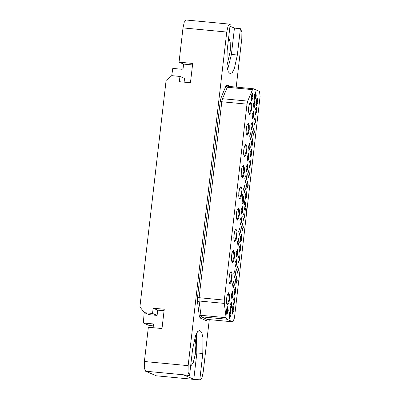 <?xml version="1.0" encoding="UTF-8"?>
<svg xmlns="http://www.w3.org/2000/svg" width="400" height="400" viewBox="0 0 400 400"><rect width="100%" height="100%" fill="white"/><g stroke="black" fill="none" stroke-linecap="round" stroke-linejoin="round"><path stroke-width="0.6" d="M200.22 380L156.285 375.79L145.53 371.195L144.305 367.975L144.395 361.5L188.155 365.665L188.065 372.14L189.56 375.475L192.605 349.14L195.595 335.58L197.65 331.62L199.71 330.365L201.665 332.325L202.95 337.48L202.825 353.505L199.775 379.84L200.22 380L201.955 377.805L203.21 372.095L209.285 319.615M236.185 87.13L241.81 38.5L241.9 32.025L240.405 28.69L237.36 55.025L231.38 54.455L234.43 28.12L229.97 26.215M144.2 312.395L143.34 322.975L152.93 323.925L153.435 324.825L153.1 327.71M188.155 365.665L226.755 32.07L182.99 27.905L179.03 62.145L192.69 63.445L190.455 82.755L179.355 81.7L179.965 76.43L171.855 75.66L166.12 80.44L139.915 306.93L144.43 312.685L152.54 313.46L153.15 308.19L164.25 309.25L162.015 328.56L148.355 327.26L144.395 361.5M164.08 310.75L157.72 310.145L157.11 315.41L149 314.64L144.43 312.685M153.31 325.89L149.255 325.5L143.34 322.975M182.99 27.905L184.25 22.195L185.98 20L229.745 24.165L228.01 26.36L226.755 32.07M179.03 62.145L183.6 64.095L183.095 68.485L182.135 69.28L172.795 68.39L171.68 75.805M237.36 55.025L234.37 68.585L232.315 72.545L230.255 73.8L228.3 71.84L227.015 66.685L227.14 50.66L230.19 24.325L229.745 24.165M199.775 379.84L193.8 379.27L196.845 352.935L196.37 333.75M189.56 375.475L183.58 374.905L193.8 379.27M190.63 366.23L193.23 362.6L195.25 354.38L195.91 344.75L194.955 337.45M240.405 28.69L234.43 28.12M227.615 69.845L231.38 54.455M226.92 65.945L230.345 50.61L230.18 42.275L228.68 37.355M224.31 300.09L224.275 303.425L226.12 317.71L226.72 319.225L232.94 321.87L234.435 317.915L260.085 96.25L259.515 91.405L253.295 88.76L252.505 89.67L247.685 101.11L246.98 104.155L224.31 300.09L199.12 297.695L199.09 301.025L200.93 315.31L201.53 316.83L207.245 319.48M227.365 305.085L226.52 302.925L226.545 298.545L227.42 294.38L228.665 292.76L229.635 294.95L229.61 299.335L228.735 303.495L227.365 305.085M229.82 283.885L228.975 281.725L229 277.34L229.875 273.18L231.12 271.56L232.085 273.75L232.065 278.135L231.185 282.295L229.82 283.885M232.275 262.68L231.43 260.525L231.45 256.14L232.33 251.98L233.57 250.36L234.54 252.55L234.515 256.935L233.64 261.095L232.275 262.68M234.725 241.48L233.88 239.325L233.905 234.94L234.78 230.78L236.025 229.16L236.99 231.35L236.97 235.735L236.09 239.895L234.725 241.48M237.18 220.28L236.335 218.12L236.355 213.74L237.235 209.58L238.48 207.96L239.445 210.15L239.425 214.53L238.545 218.695L237.18 220.28M239.63 199.08L238.785 196.92L238.81 192.54L239.685 188.38L240.93 186.76L241.9 188.95L241.875 193.33L241 197.49L239.63 199.08M242.085 177.88L241.24 175.72L241.265 171.34L242.14 167.175L243.385 165.56L244.35 167.75L244.33 172.13L243.45 176.29L242.085 177.88M244.54 156.68L243.695 154.52L243.715 150.14L244.595 145.975L245.835 144.355L246.805 146.55L246.78 150.93L245.905 155.09L244.54 156.68M246.99 135.48L246.145 133.32L246.17 128.935L247.045 124.775L248.29 123.155L249.255 125.345L249.235 129.73L248.355 133.89L246.99 135.48M249.445 114.28L248.6 112.12L248.62 107.735L249.5 103.575L250.745 101.955L251.71 104.145L251.69 108.53L250.81 112.69L249.445 114.28M241.13 210.04L242.4 206.68L242.955 210.82L241.685 214.18L241.13 210.04M242.755 216.26L244.03 212.9L244.585 217.04L243.315 220.4L242.755 216.26M239.905 220.615L241.175 217.255L241.735 221.395L240.46 224.755L239.905 220.615M241.535 226.84L242.805 223.48L243.36 227.62L242.09 230.98L241.535 226.84M238.68 231.195L239.95 227.835L240.51 231.975L239.24 235.335L238.68 231.195M240.305 237.46L241.575 234.1L242.13 238.24L240.86 241.6L240.305 237.46M237.45 241.815L238.725 238.455L239.28 242.6L238.01 245.96L237.45 241.815M239.08 248.04L240.35 244.68L240.91 248.82L239.635 252.18L239.08 248.04M236.23 252.395L237.5 249.035L238.055 253.175L236.785 256.535L236.23 252.395M237.85 258.66L239.12 255.3L239.68 259.445L238.41 262.805L237.85 258.66M235.005 262.975L236.275 259.615L236.83 263.755L235.56 267.115L235.005 262.975M236.625 269.24L237.9 265.88L238.455 270.02L237.185 273.38L236.625 269.24M233.775 273.595L235.045 270.235L235.605 274.375L234.33 277.735L233.775 273.595M235.405 279.82L236.675 276.46L237.23 280.6L235.96 283.96L235.405 279.82M232.55 284.175L233.82 280.815L234.38 284.955L233.11 288.315L232.55 284.175M234.18 290.395L235.45 287.035L236.005 291.18L234.735 294.54L234.18 290.395M231.325 294.755L232.6 291.395L233.155 295.535L231.885 298.895L231.325 294.755M232.95 301.02L234.22 297.66L234.78 301.8L233.505 305.16L232.95 301.02M230.105 305.33L231.375 301.97L231.93 306.11L230.66 309.47L230.105 305.33M245.205 195.105L246.475 191.745L247.035 195.885L245.76 199.245L245.205 195.105M243.58 188.835L244.855 185.475L245.41 189.62L244.14 192.98L243.58 188.835M246.43 184.525L247.7 181.165L248.255 185.305L246.985 188.665L246.43 184.525M244.805 178.26L246.075 174.9L246.635 179.04L245.365 182.4L244.805 178.26M247.655 173.905L248.93 170.545L249.485 174.685L248.215 178.045L247.655 173.905M246.035 167.635L247.305 164.275L247.865 168.415L246.59 171.775L246.035 167.635M248.88 163.325L250.155 159.965L250.71 164.105L249.44 167.465L248.88 163.325M247.26 157.06L248.53 153.7L249.085 157.84L247.815 161.2L247.26 157.06M250.11 152.7L251.38 149.345L251.94 153.485L250.67 156.845L250.11 152.7M248.485 146.48L249.755 143.12L250.31 147.26L249.04 150.62L248.485 146.48M251.335 142.125L252.605 138.765L253.165 142.905L251.89 146.265L251.335 142.125M249.71 135.855L250.985 132.5L251.54 136.64L250.27 140L249.71 135.855M252.56 131.545L253.83 128.185L254.385 132.325L253.115 135.685L252.56 131.545M250.935 125.28L252.205 121.92L252.765 126.06L251.495 129.42L250.935 125.28M253.78 120.965L255.055 117.605L255.61 121.75L254.34 125.11L253.78 120.965M252.16 114.7L253.43 111.34L253.99 115.48L252.715 118.84L252.16 114.7M255.01 110.345L256.285 106.985L256.84 111.125L255.57 114.485L255.01 110.345M253.385 104.12L254.655 100.76L255.21 104.905L253.94 108.265L253.385 104.12M254.855 99.685L256.3 95.99L255.69 91.765L254.33 95.48L254.855 99.685M251.54 101.03L252.985 97.335L252.375 93.11L251.01 96.825L251.54 101.03M256.485 105.905L257.925 102.21L257.32 97.985L255.955 101.7L256.485 105.905M229.545 318.45L230.985 314.755L230.38 310.53L229.015 314.245L229.545 318.45M232.39 314.14L233.835 310.445L233.225 306.22L231.865 309.935L232.39 314.14M226.84 314.53L228.28 310.835L227.675 306.61L226.31 310.325L226.84 314.53M242.295 193.845L241.845 195.85L242.515 198.39L243.12 196.98L242.295 193.845L242.06 195.87L242.73 198.41M244.675 202.885L245.25 202.32L245.875 207.445L245.49 208.895L246.215 211.64L245.28 208.875L244.54 209.825L243.98 205.68L244.15 204.595L243.64 202.655L242.915 203.555L242.515 198.39M243.035 196.655L243.63 196.055L244.245 201.245L243.855 202.675L244.365 204.615L244.76 203.2L244.245 201.245M227.28 305.035L229.21 299.045L228.445 292.8M226.435 301.92L227.03 295.7M226.425 301.615L226.955 296M230.455 309.355L231.505 306.07L231.15 302.05M233.3 305.045L234.35 301.76L234 297.735M231.68 298.775L232.73 295.495L232.375 291.47M234.53 294.42L235.58 291.135L235.225 287.115M232.905 288.2L233.95 284.915L233.6 280.89M235.755 283.84L236.805 280.56L236.45 276.535M234.13 277.62L235.175 274.335L234.825 270.315M236.98 273.265L238.03 269.98L237.675 265.955M235.355 266.995L236.405 263.715L236.055 259.69M238.205 262.685L239.25 259.4L238.9 255.38M236.58 256.42L237.63 253.135L237.275 249.11M239.43 252.065L240.48 248.78L240.13 244.755M237.805 245.84L238.855 242.555L238.5 238.535M240.655 241.485L241.705 238.2L241.35 234.18M239.035 235.22L240.08 231.935L239.73 227.91M241.885 230.865L242.935 227.58L242.58 223.555M240.26 224.64L241.305 221.355L240.955 217.335M243.11 220.285L244.16 217L243.805 212.975M241.48 214.06L242.53 210.78L242.175 206.755M253.735 108.145L254.785 104.865L254.43 100.84M255.365 114.37L256.415 111.085L256.06 107.06M252.515 118.725L253.56 115.44L253.21 111.415M254.135 124.99L255.185 121.71L254.83 117.685M251.29 129.305L252.335 126.02L251.985 121.995M252.91 135.57L253.96 132.285L253.605 128.26M250.065 139.88L251.115 136.6L250.76 132.575M251.685 146.15L252.735 142.865L252.385 138.84M248.835 150.505L249.885 147.22L249.53 143.195M250.465 156.725L251.51 153.445L251.16 149.42M247.61 161.08L248.66 157.8L248.305 153.775M249.235 167.35L250.285 164.065L249.93 160.04M246.39 171.66L247.435 168.375L247.085 164.355M248.01 177.925L249.06 174.645L248.705 170.62M245.16 182.28L246.205 179L245.855 174.975M246.78 188.55L247.83 185.265L247.475 181.24M243.935 192.86L244.985 189.575L244.63 185.555M245.555 199.125L246.605 195.845L246.255 191.82M242.71 203.44L243.76 200.155L243.405 196.13M245.03 202.4L245.38 206.42L244.335 209.705M246.215 211.64L246.45 209.62L245.875 207.445M228.875 280.415L229.41 274.8M228.89 280.72L229.48 274.5M229.735 283.835L231.66 277.845L230.9 271.6M231.33 259.215L231.865 253.6M231.34 259.52L231.935 253.3M232.19 262.635L234.115 256.645L233.355 250.4M233.78 238.01L234.315 232.395M233.795 238.32L234.385 232.095M234.64 241.435L236.565 235.445L235.805 229.2M236.235 216.81L236.77 211.195M236.25 217.12L236.84 210.895M237.095 220.235L239.02 214.245L238.26 207.995M241.14 174.41L241.675 168.795M241.155 174.72L241.745 168.495M242 177.835L243.925 171.84L243.165 165.595M243.595 153.21L244.13 147.595M243.605 153.515L244.2 147.295M244.455 156.63L246.38 150.64L245.62 144.395M246.045 132.01L246.58 126.395M246.06 132.315L246.65 126.095M246.905 135.43L248.83 129.44L248.07 123.195M248.5 110.81L249.035 105.195M248.515 111.115L249.105 104.895M249.36 114.23L251.285 108.24L250.525 101.995M238.69 195.61L239.22 189.995M238.7 195.92L239.295 189.695M239.545 199.035L241.475 193.045L240.71 186.795M254.545 99.285L255.27 97.11M255.445 95.97L255.31 97.1L254.71 96.92L254.475 96.245L254.8 95.695L254.595 96.45L254.93 96.86L254.93 96.055L255.44 95.965L255.48 95.535M255.53 94.29L255.23 92.1M255.42 95.535L254.72 95.16L254.995 94.01L254.825 95.09L255.18 94.705L255.52 95.31L255.565 94.29L255.69 95.305L254.625 95.335M254.995 94.685L254.925 94.23L255.565 94.29M255.19 97.125L254.865 97.025M254.72 95.16L254.37 95.125M254.685 95.03L254.385 95M254.78 95.26L254.355 95.22M254.845 95.33L254.35 95.28M254.935 95.365L254.345 95.31M255.29 95.44L254.645 95.38M255.375 95.515L254.735 95.455M255.545 94.475L254.905 94.415M255.605 94.58L254.965 94.515M255.635 94.705L254.995 94.645M255.64 94.9L255.26 94.865M255.62 95.045L255.265 95.01M255.58 95.22L255.3 95.195M255.18 94.705L254.775 94.665M255.165 94.85L254.77 94.815M255.115 95.06L254.8 95.03M254.845 94.06L254.55 94.035M254.79 94.155L254.535 94.13M254.66 94.865L254.41 94.84M255.075 96.85L255.43 96.69L255.245 96L254.985 96.615L255.335 96.88M254.625 95.77L254.305 95.74M254.525 96.65L254.25 96.625M254.6 96.8L254.245 96.765M254.71 96.92L254.245 96.875M255.025 97.095L254.385 97.035M255.245 95.805L254.795 95.765M255.125 95.83L254.79 95.8M254.93 96.055L254.64 96.025M254.885 96.23L254.6 96.2M254.865 96.41L254.59 96.385M255.355 96.085L255.09 96.06M255.42 96.185L255.035 96.15M255.45 96.315L255 96.275M255.46 96.435L254.985 96.39M255.43 96.69L254.995 96.65M255.395 96.79L255.025 96.755M251.23 100.635L251.985 98.295M252.145 97.155L252.015 98.29L251.41 98.105L251.175 97.43L251.505 96.88L251.295 97.635L251.635 98.05L251.63 97.24L252.14 97.15L252.19 96.48M252.215 95.785L251.915 93.45M251.755 96.605L251.34 96.04L251.685 95.96L251.785 95.08L252.415 96.5L251.795 96.235L251.755 96.605L251.05 96.515M251.775 96.44L252.415 96.5M251.89 98.31L251.565 98.21M252.255 96.205L251.895 95.395L251.82 96.015L252.255 96.205M251.785 95.08L251.315 95.035M251.66 96.18L251.1 96.125M251.615 96.545L251.05 96.49M251.505 96.88L251.01 96.835M251.78 98.035L252.135 97.88L251.95 97.185L251.78 98.035M251.43 96.89L251.01 96.85M251.33 96.96L251 96.925M251.24 97.11L250.985 97.09M251.225 97.835L250.94 97.81M251.305 97.985L250.935 97.95M251.41 98.105L250.93 98.06M251.725 98.28L251.085 98.22M251.95 96.995L251.495 96.95M251.825 97.015L251.495 96.985M251.63 97.24L251.34 97.215M251.585 97.415L251.3 97.385M251.565 97.595L251.29 97.57M252.06 97.27L251.795 97.245M252.12 97.375L251.74 97.335M252.155 97.505L251.7 97.46M252.165 97.62L251.69 97.575M252.135 97.88L251.695 97.835M252.1 97.98L251.725 97.945M252.04 98.07L251.79 98.045M256.17 105.51L256.965 102.935L256.275 102.625L256.21 101.755L256.475 101.52L256.27 102.275L256.605 102.69L256.6 101.885L257.115 101.795L256.985 102.93M257.105 101.785L257.125 101.485M257.15 100.965L256.855 98.325M257.34 101.51L256.265 101.05L257.185 101.21L257.05 100.92L257.34 101.51L256.025 101.155M256.42 100.885L257.05 100.92M256.86 102.955L255.88 102.78M256.475 101.52L255.98 101.475M256.75 102.675L257.105 102.52L256.92 101.825L256.655 102.445L257.01 102.71M256.405 101.53L255.98 101.49M256.3 101.6L255.97 101.57M256.21 101.755L255.955 101.73M256.195 102.475L255.895 102.45M256.275 102.625L255.89 102.59M256.38 102.75L255.885 102.7M256.54 102.855L255.895 102.79M256.7 102.92L256.055 102.86M256.92 101.635L256.47 101.59M256.795 101.66L256.465 101.625M256.6 101.885L256.315 101.855M256.56 102.055L256.275 102.03M256.535 102.24L256.265 102.215M257.03 101.91L256.765 101.885M257.09 102.015L256.71 101.98M257.125 102.145L256.675 102.1M257.135 102.265L256.66 102.22M257.105 102.52L256.665 102.48M257.07 102.62L256.695 102.585M229.235 318.05L229.955 315.89M230.12 314.85L229.9 315.91L229.33 315.665L229.145 314.975L229.465 314.495L230.115 314.845L230.16 314.375M229.62 313.035L230.315 313.17L230.395 313.93L229.945 314.28L229.485 313.045L229.255 314.02L229.405 312.705L230.06 314.135L230.285 313.845L229.915 310.87M230.08 314.375L229.225 314.055M229.825 315.915L228.93 315.785M229.37 314.07L229.04 314.04M229.885 314.175L229.245 314.115M229.945 314.28L229.305 314.215M230.03 314.355L229.39 314.295M230.205 313.275L229.69 313.225M230.265 313.38L229.725 313.325M230.3 313.51L229.775 313.46M230.3 313.7L229.845 313.655M230.285 313.845L229.9 313.81M230.24 314.02L229.965 313.995M229.95 314.855L229.515 314.67L229.26 315.02L229.85 315.735L230.07 315.06L229.335 314.8M229.535 314.49L228.995 314.435M229.465 314.495L228.995 314.45M229.365 314.53L228.99 314.495M229.28 314.61L228.985 314.58M229.19 315.415L228.94 315.39M229.245 315.555L228.935 315.525M229.33 315.665L228.93 315.63M229.395 315.73L228.93 315.69M229.505 315.815L228.93 315.76M229.71 315.905L229.07 315.845M229.815 314.76L229.42 314.725M230.07 315.06L229.325 314.82M230.105 315.19L229.43 315M230.105 315.385L229.465 315.13M230.06 315.555L229.465 315.32M230.005 315.645L229.48 315.595M232.08 313.74L232.955 310.6M233.04 309.65L232.765 306.555M233.145 310.615L232.07 310.16L232.12 309.72L233.015 310.1L232.905 309.595L233.145 310.615L231.83 310.27M232.325 309.805L232.265 309.53L232.905 309.595M226.525 314.13L227.225 312.095M227.395 311.01L227.47 310.285M227.505 309.65L227.21 306.95M227.015 310.41L226.6 309.85L226.945 309.765L227.045 308.885L227.675 310.305L227.055 310.045L227.015 310.41L226.31 310.32M227.035 310.245L227.675 310.305M227.13 312.11L226.445 311.395L226.96 310.69L227.42 311.045L227.475 311.835L226.225 311.975M227.515 310.01L227.155 309.2L227.085 309.825L227.515 310.01M227.045 308.885L226.54 308.84M226.92 309.985L226.355 309.93M226.88 310.35L226.31 310.295M227.255 311.05L226.82 310.86L226.56 311.215L227.15 311.925L227.375 311.255L226.64 310.99M226.84 310.68L226.28 310.625M226.765 310.685L226.28 310.64M226.665 310.72L226.275 310.685M226.585 310.8L226.27 310.77M226.49 311.605L226.23 311.58M226.55 311.745L226.225 311.715M226.63 311.855L226.225 311.82M226.695 311.925L226.225 311.88M226.805 312.01L226.225 311.955M227.01 312.095L226.37 312.035M227.12 310.955L226.725 310.915M227.375 311.255L226.625 311.01M227.405 311.38L226.735 311.19M227.41 311.575L226.765 311.32M227.365 311.75L226.77 311.515M227.305 311.84L226.785 311.79M192.52 64.945L183.6 64.095M179.965 76.43L184.535 78.385L184.1 82.15M152.54 313.46L157.11 315.41M153.15 308.19L157.72 310.145M200.045 379.955L156.285 375.79M145.53 371.195L189.29 375.36M153.145 324.06L152.68 323.865M231.035 86.64L227.065 84.945L225.925 86.095L221.105 97.54L220.185 101.495L197.515 297.435L197.475 301.765L199.32 316.05L200.1 318.025L206.23 320.64L207.365 319.515M202.825 353.505L196.845 352.935M220.185 101.495L221.79 101.755L199.12 297.695L197.515 297.435M221.105 97.54L222.495 98.71L221.79 101.755L246.98 104.155M225.925 86.095L227.315 87.27L222.495 98.71L247.685 101.11M227.065 84.945L228.05 86.365M228.195 86.385L227.315 87.27L252.505 89.67M206.23 320.64L207.665 319.445L232.855 321.845M200.1 318.025L201.53 316.83L226.72 319.225M199.32 316.05L200.93 315.31L226.12 317.71M197.475 301.765L199.09 301.025L224.275 303.425M227.825 86.29L253.295 88.76M232.94 321.87L207.75 319.47"/></g></svg>
